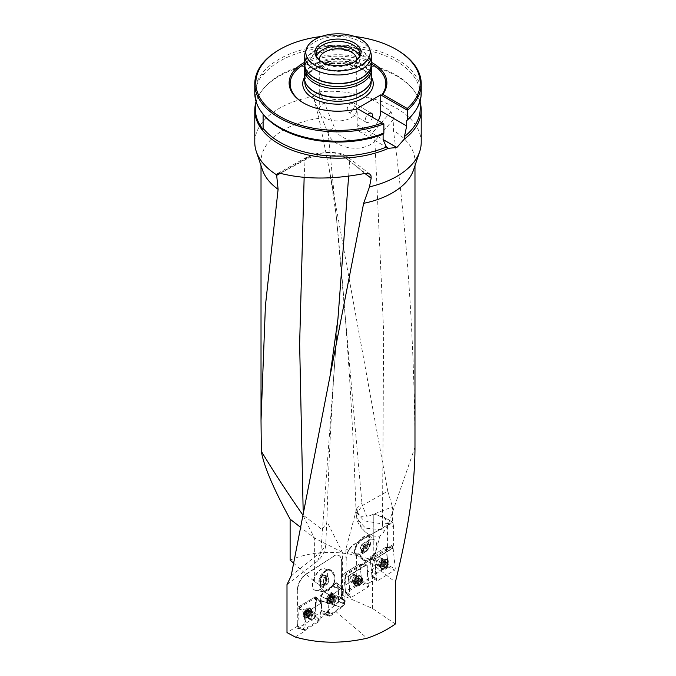 <?xml version="1.0" encoding="UTF-8"?>
<svg xmlns="http://www.w3.org/2000/svg" width="676" height="676" viewBox="0 0 676 676"><rect width="100%" height="100%" fill="white"/><g stroke="black" fill="none" stroke-linecap="round" stroke-linejoin="round"><path stroke-width="0.51" stroke-dasharray="3.38 2.54" d="M356.835 508.462L361.947 503.341L362.319 505.547L357.562 512.29L356.81 508.158L345.943 548.912L345.943 557.784A12.481 7.208 -60 0 1 354.697 543.859L354.993 544.028A12.481 7.208 120 0 0 346.239 557.962L345.867 584.715L345.867 574.668L393.609 545.625L346.239 574.794M383.224 532.958L382.506 523.951L364.085 520.824L356.024 511.884L356.784 508.563L356.827 514.901C360.409 530.516 368.107 537.555 379.937 536.017L383.224 532.958L388.615 523.401L414.971 447.199C414.388 340.096 407.222 234.564 393.457 130.603L393.888 118.951L391.015 111.751C383.689 105.693 375.332 100.825 365.919 97.141C350.819 91.987 335.448 90.212 319.816 91.818L317.906 92.308L314.881 94.699L314.036 96.389L314.188 99.473L318.954 118.359L329.271 169.321L387.754 491.131L362.319 505.547L366.967 516.785L392.435 506.848L392.435 522.066L354.697 543.859M357.562 512.29C359.387 516.075 362.513 517.579 366.924 516.819M392.435 522.066A76.979 44.447 0 0 0 373.786 514.149L373.786 560.201L387.433 565.128L386.359 546.926L392.367 548.185L375.273 558.807L392.376 548.185L385.514 547.45L386.317 547.856L388.134 565.406L387.509 566.708L372.679 575.918L371.876 575.513L370.059 557.962L370.693 556.661L386.359 546.926M290.122 560.083C309.997 551.76 332.085 550.196 356.413 555.402L373.786 560.201M318.954 118.359A76.979 44.447 0 0 0 261.02 161.42A76.979 44.447 0 0 0 262.415 169.845M387.754 491.131L392.435 506.848M356.413 555.402L356.201 585.129L361.778 581.681L362.894 582.205L372.611 576.205L371.876 575.487L387.965 565.482L387.433 565.128M295.218 637.012L305.51 630.742L297.744 626.035L297.744 589.954A12.481 6.752 -62.9 0 1 306.017 574.363L333.378 556.509A12.481 6.752 -62.9 0 1 339.056 555.587A12.481 6.752 -62.9 0 1 341.65 561.308L341.65 599.266L342.36 598.835L341.65 599.266M297.744 626.035L286.996 632.584M286.996 584.605L317.796 560.877C322.241 556.728 324.869 551.658 325.688 545.65L320.83 551.971L317.805 560.877M293.409 562.998L314.365 581.554L339.31 597.635L342.411 598.801L342.411 552.317L326.829 521.306L325.688 545.65M314.365 581.554L314.365 537.986L299.975 526.824M342.411 552.317L314.365 537.986L302.687 514.766L321.903 529.435L326.854 522.911L326.829 521.306M297.744 589.954L297.432 607.386L315.244 596.891L297.744 607.547L304.825 613.166L303.431 629.871L319.934 619.748L318.869 619.089L326.998 614.138L329.187 614.864L335.347 611.112L367.076 638.22M303.431 629.871L305.51 630.742M395.375 623.973L372.425 608.425L341.591 594.931L339.31 597.635M338.972 600.406L338.152 586.599L336.817 583.033L333.116 585.188L332.457 586.244L324.556 591.906L320.863 596.24L321.666 610.546L328.587 613.233L321.683 610.656L321.252 601.082L320.306 600.389L320.424 596.021L324.125 591.686L332.017 586.024L332.676 584.96L336.378 582.805L337.713 586.379L338.541 600.127L344.515 604.336L335.347 611.112M342.529 603.322L345.782 600.913L341.338 598.049L341.65 561.308M342.056 599.511L345.782 600.913M345.943 548.912L372.425 564.198L395.375 582.12M372.425 608.425L372.425 564.198L379.937 536.017M361.778 581.681L360.012 564.561L361.821 582.12L361.187 583.413L346.323 592.598L345.512 592.193L350.354 597.052L348.258 576.797L348.892 575.504L366.046 564.908L348.892 575.504L348.258 576.797L349.424 588.103L349.264 582.754L345.943 584.664L345.943 596.764M414.971 447.199L414.98 449.439M413.585 169.845A76.979 44.447 0 0 0 414.98 161.42A76.979 44.447 0 0 0 393.457 130.603M356.827 514.901L356.86 518.72L365.496 528.133L382.777 529.883M388.615 523.401L382.506 523.951L383.655 331.933L374.884 140.895L393.888 118.951M314.188 99.473L328.181 133.485C332.786 148.466 363.629 153.908 374.884 140.895A6.245 3.583 -137.7 0 0 370.287 135.293C361.567 145.796 338.11 140.262 334.671 128.077L319.816 91.818M302.333 514.25L302.687 514.766M364.879 173.453L349.712 160.964C343.712 153.587 316.748 152.683 305.062 159.925L280.286 173.343M421.216 142.408A83.216 48.047 0 0 0 365.919 97.141M314.036 96.389A83.216 48.047 0 0 0 254.784 142.408M420.176 102.558A83.216 48.047 0 0 0 413.965 90.516A83.216 48.047 0 0 0 338 62.082A83.216 48.047 0 0 0 262.035 90.516A83.216 48.047 0 0 0 256.094 101.637M262.575 113.467A82.616 47.7 180 0 1 263.099 73.853L263.099 89.147A82.616 47.7 0 0 0 262.575 89.807A82.616 47.7 0 0 0 256.288 102.237M263.099 129.412L263.099 89.147A82.176 47.447 180 0 1 338.152 61.212A82.176 47.447 180 0 1 413.019 89.291A82.176 47.447 180 0 1 420.176 108.659M263.099 75.087A82.176 47.447 180 0 1 355.297 48.233A82.176 47.447 180 0 1 420.176 94.615A82.176 47.447 180 0 1 413.019 113.982M254.784 93.144A83.216 48.047 180 0 1 338 45.098A83.216 48.047 180 0 1 421.216 93.144M324.759 102.482A18.725 10.808 0 0 0 319.275 110.129A18.725 10.808 0 0 0 330.834 120.117A18.725 10.808 0 0 0 351.241 117.776A18.725 10.808 0 0 0 356.725 110.129A18.725 10.808 0 0 0 345.166 100.141A18.725 10.808 0 0 0 324.759 102.482M319.292 60.147A18.725 10.808 0 0 0 338 70.481A18.725 10.808 0 0 0 356.708 60.147M351.241 103.335L353.582 102.929C356.21 104.079 352.458 114.658 348.385 111.937C346.205 109.123 347.151 106.25 351.241 103.335M378.323 120.683A16.646 9.608 -60 0 1 368.986 131.398L368.952 131.414A16.646 9.608 -60 0 1 360.629 132.234A16.646 9.608 -60 0 1 357.181 124.621L357.181 108.481M372.425 117.278A5.205 3 -60 0 1 368.969 122.06A5.205 3 -60 0 1 366.367 122.322A5.205 3 -60 0 1 367.702 114.557M371.285 63.95A47.852 27.623 0 0 0 304.715 63.95M303.803 103.124A47.852 27.623 0 0 0 304.166 103.335A47.852 27.623 0 0 0 357.934 108.912L383.867 123.885M371.285 62.268A48.892 28.231 0 0 0 304.715 62.268M354.672 36.487A82.176 47.447 0 0 0 321.328 36.487M396.846 49.821A83.216 48.047 0 0 0 279.154 49.821M370.676 52.128A33.285 19.215 0 0 0 338 36.555A33.285 19.215 0 0 0 305.324 52.128M371.285 64.262A33.285 19.215 0 0 0 338 45.047A33.285 19.215 0 0 0 304.715 64.262M368.243 72.29A32.972 19.038 0 0 0 370.972 64.693A32.972 19.038 0 0 0 338 45.655A32.972 19.038 0 0 0 305.028 64.693A32.972 19.038 0 0 0 307.757 72.29M370.972 67.473A32.972 19.038 0 0 0 370.38 63.865A32.972 19.038 0 0 0 338 48.435A32.972 19.038 0 0 0 305.62 63.865A32.972 19.038 0 0 0 305.028 67.473M371.124 66.13A33.597 19.393 0 0 0 370.989 65.682A33.597 19.393 0 0 0 338 49.965A33.597 19.393 0 0 0 305.011 65.682A33.597 19.393 0 0 0 304.876 66.13M371.597 77.85A33.597 19.393 0 0 0 338 58.457A33.597 19.393 0 0 0 304.403 77.85M368.479 86.013A33.183 19.156 0 0 0 371.183 78.433A33.183 19.156 0 0 0 338 59.277A33.183 19.156 0 0 0 304.817 78.433A33.183 19.156 0 0 0 307.521 86.013M317.551 58.508A21.843 12.616 0 0 0 318.058 59.218A21.843 12.616 0 0 0 322.553 62.986A21.843 12.616 0 0 0 357.942 59.218A21.843 12.616 0 0 0 358.449 58.508M316.529 56.404A21.843 12.616 0 0 0 316.157 58.744A21.843 12.616 0 0 0 338 71.352A21.843 12.616 0 0 0 359.843 58.744A21.843 12.616 0 0 0 359.471 56.404M263.099 73.853L263.099 114.126M366.84 533.144C361.533 529.122 357.604 523.469 356.86 518.72L356.032 511.884C352.678 411.456 346.044 312.422 336.124 214.782L328.181 133.485A6.245 3.777 -20.5 0 1 334.671 128.077M348.639 176.199L349.712 160.964A6.245 5.501 130.4 0 0 347.92 157.162A6.245 5.501 130.4 0 0 343.29 156.139L365.513 173.318M304.149 177.408L305.062 159.925A6.245 4.394 61.4 0 1 306.862 157.128A6.245 4.394 61.4 0 1 309.253 156.815C318.354 151.568 338.718 151.492 343.29 156.139M356.201 585.129L345.419 591.314L346.374 592.277L341.591 594.931M315.244 596.891L316.157 597.449L300.136 607.276L307.276 611.67L306.507 612.895L304.648 629.61L305.231 630.015L319.114 621.497L319.883 620.272L321.742 603.55L319.934 619.748M314.931 596.731L315.895 597.33L314.965 615.811L315.582 597.17M315.278 608.003L316.74 597.846L315.895 597.33M317.914 590.579C325.249 589.244 331.561 571.55 325.553 569.158L324.531 568.829C317.255 567.096 308.324 587.571 315.143 590.359L317.914 590.579M317.602 590.418C324.936 589.092 331.248 571.397 325.24 568.998C318.362 564.84 307.445 587.072 314.83 590.199L317.602 590.418M338.972 596.291L344.532 600.829L338.127 595.843L338.82 596.283L337.713 586.379M314.965 615.811L321.7 611.704L320.559 600.643L321.252 601.082L320.737 600.609L321.083 595.717L324.556 591.906L336.597 583.058L338.152 586.599L343.712 590.393L342.656 587.452L343.712 590.393L338.152 586.599M297.432 589.802A12.481 6.752 -62.9 0 1 305.704 574.211L306.017 574.363M333.378 556.509L305.704 574.211M333.074 556.348A12.481 6.752 -62.9 0 1 338.752 555.427A12.481 6.752 -62.9 0 1 341.338 561.148M341.338 598.049L338.541 600.127M326.998 614.138L321.708 611.695M318.869 619.089L315.269 616.005M334.814 581.377A11.441 7.081 98.8 0 0 329.491 569.598A11.441 7.081 98.8 0 0 320.686 584.934L321.108 584.825A10.791 6.676 98.8 0 1 329.389 570.24A10.791 6.676 98.8 0 1 334.392 581.478L334.814 581.377C332.6 587.005 329.601 590.478 325.798 591.804L324.058 591.914C321.556 591.331 320.432 589.007 320.686 584.934M338.566 596.063L339.082 596.545L338.955 600.913L335.355 605.155L323.221 614.087L322.156 611.957M322.917 614.011L329.626 616.073L328.587 613.233L329.187 614.864M338.211 600.406A3.118 1.69 -62.9 0 1 336.961 603.567A3.118 1.69 -62.9 0 1 334.721 604.538A3.118 1.69 -62.9 0 1 334.637 600.989A3.118 1.69 -62.9 0 1 337.561 598.978A3.118 1.69 -62.9 0 1 338.203 600.28A3.118 1.69 -62.9 0 1 338.211 600.406M328.57 613.124L327.75 599.587L327.902 602.722L320.999 600.871L328.122 602.95L321.252 601.082L328.122 602.95L328.57 613.124M320.863 596.24L327.75 599.587L330.826 595.919L327.75 599.587L320.424 596.021M324.463 591.999L330.826 595.919L339.42 589.734L330.826 595.919L324.024 591.779M332.457 586.244L339.42 589.734L342.352 587.376L339.724 589.261L332.769 585.72L339.724 589.261L339.42 589.734L332.017 586.024M336.597 583.058L342.352 587.376L336.158 582.839M344.16 600.575L343.712 590.393L344.16 600.575M344.515 604.336L344.532 600.829L344.532 603.93L338.955 600.913M315.717 596.849L321.658 603.136M298.724 608.138L316.157 597.449L321.159 603.153L307.276 611.67M304.825 613.166L321.159 603.153L316.157 597.449M313.005 619.005A3.118 1.521 -58.8 0 1 311.577 619.25A3.118 1.521 -58.8 0 1 311.889 615.794A3.118 1.521 -58.8 0 1 314.813 613.909A3.118 1.521 -58.8 0 1 315.253 615.321A3.118 1.521 -58.8 0 1 313.005 619.005M326.44 578.572A5.881 3.633 98.8 0 0 321.675 574.879A5.881 3.633 98.8 0 0 319.478 583.565A5.881 3.633 98.8 0 0 323.863 585.382A5.881 3.633 98.8 0 0 326.44 578.572M334.392 581.478L333.268 584.056A10.791 6.676 98.8 0 0 328.823 570.147A10.791 6.676 98.8 0 0 326.626 570.383A10.791 6.676 98.8 0 0 321.134 587.114L321.108 584.825M333.268 584.056A11.281 6.109 -62.9 0 1 322.444 589.683A11.281 6.109 -62.9 0 1 321.134 587.114M319.731 581.419A4.85 3 98.8 0 0 321.573 584.799A4.85 3 98.8 0 0 324.607 583.506A4.85 3 98.8 0 0 325.798 578.842A4.85 3 98.8 0 0 323.965 575.47A4.85 3 98.8 0 0 320.931 576.755A4.85 3 98.8 0 0 319.731 581.419L320.931 576.755L323.965 575.47L325.798 578.842L324.607 583.506L321.573 584.799L319.731 581.419L323.06 581.935L323.981 583.625A4.2 2.603 -81.2 0 1 323.466 581.766A4.2 2.603 -81.2 0 1 323.66 579.602A4.2 2.603 -81.2 0 1 325.773 576.628A4.2 2.603 -81.2 0 1 328.206 577.667A4.2 2.603 -81.2 0 1 328.528 581.69A4.2 2.603 -81.2 0 1 326.415 584.664A4.2 2.603 -81.2 0 1 323.981 583.625L324.894 585.315L327.936 584.022L329.127 579.357L327.294 575.986L324.26 577.27L323.06 581.935M324.607 583.506L327.936 584.022M321.573 584.799L324.894 585.315M325.798 578.842L329.127 579.357M323.965 575.47L327.294 575.986M320.931 576.755L324.26 577.27M330.919 595.894L331.071 596.604L333.031 597.609L331.071 596.654L330.716 598.919L332.676 599.916L330.708 598.928L329.389 600.584A2.932 1.589 117.1 0 0 331.02 598.218A2.932 1.589 117.1 0 0 330.919 595.894A2.932 1.589 117.1 0 0 329.187 595.936A2.932 1.589 117.1 0 0 327.556 598.302A2.932 1.589 117.1 0 0 327.657 600.626A2.932 1.589 117.1 0 0 329.389 600.584L328.325 600.634L329.888 601.809L329.913 600.398A2.239 1.208 117.1 0 0 330.725 601.403A2.239 1.208 117.1 0 0 332.203 600.339L331.079 601.801L330.268 601.632M332.702 595.945A4.994 2.704 -62.9 0 1 330.784 601.108A4.994 2.704 -62.9 0 1 327.125 602.764A4.994 2.704 -62.9 0 1 326.99 597.085A4.994 2.704 -62.9 0 1 331.671 593.866A4.994 2.704 -62.9 0 1 332.702 595.945M333.995 596.604A4.994 2.704 -62.9 0 1 329.474 603.558A4.994 2.704 -62.9 0 1 328.418 603.423A4.994 2.704 -62.9 0 1 328.291 597.745A4.994 2.704 -62.9 0 1 332.964 594.534A4.994 2.704 -62.9 0 1 333.699 595.303A4.994 2.704 -62.9 0 1 333.995 596.604M329.187 595.936L329.795 596.021L329.187 595.936L328.899 596.663L330.86 597.66L331.705 596.874L332.068 597.271A2.239 1.208 117.1 0 0 330.589 598.328A2.239 1.208 117.1 0 0 329.913 600.398L330.86 597.66M329.812 596.063L331.755 597.06M330.116 598.75L328.156 597.753L327.556 598.302L329.711 599.992L327.792 599.004L327.835 600.034L329.778 601.023M330.86 597.694L328.925 596.705L328.198 597.753L330.142 598.75M327.556 598.302L327.75 598.987M329.753 601.057L327.801 600.06L327.657 600.626L330.243 601.665M327.657 600.626L328.282 600.66M329.389 600.584L331.037 601.64M330.589 596.004L332.896 596.857L332.871 598.277A2.239 1.208 -62.9 0 1 332.203 600.339L332.651 599.916M331.071 597.677L332.871 598.277A2.239 1.208 117.1 0 0 332.068 597.271L332.55 597.009M331.924 600.972L329.981 599.984L331.924 601.006M329.795 596.021L331.747 597.026M333.014 598.666L332.685 599.925L330.725 598.919M333.057 598.674L331.113 597.685L333.082 598.674M308.687 615.439L306.735 614.256L306.11 614.771A2.932 1.436 121.2 0 0 307.191 613.774A2.932 1.436 121.2 0 0 307.918 612.583A2.932 1.436 121.2 0 0 308.171 610.251A2.932 1.436 121.2 0 0 306.625 610.115A2.932 1.436 121.2 0 0 304.825 612.304A2.932 1.436 121.2 0 0 304.563 614.636A2.932 1.436 121.2 0 0 306.11 614.771L305.18 614.712L306.777 616.039L306.988 614.619A2.239 1.09 121.2 0 0 307.555 615.701A2.239 1.09 121.2 0 0 309.033 614.797L307.825 616.14L307.115 615.887M309.769 610.487A4.994 2.442 -58.8 0 1 307.369 615.354A4.994 2.442 -58.8 0 1 303.887 616.774A4.994 2.442 -58.8 0 1 304.386 611.239A4.994 2.442 -58.8 0 1 309.059 608.239A4.994 2.442 -58.8 0 1 309.769 610.487M311.061 611.265A4.994 2.442 -58.8 0 1 305.991 617.737A4.994 2.442 -58.8 0 1 305.18 617.56A4.994 2.442 -58.8 0 1 305.679 612.025A4.994 2.442 -58.8 0 1 310.352 609.017A4.994 2.442 -58.8 0 1 310.892 609.659A4.994 2.442 -58.8 0 1 311.061 611.265M307.572 613.25L309.524 614.442L307.563 613.242L308.112 612.05L310.123 613.233L309.033 614.797A2.239 1.09 -58.8 0 0 309.093 614.729A2.239 1.09 -58.8 0 0 309.65 613.8A2.239 1.09 -58.8 0 0 309.938 612.811A2.239 1.09 121.2 0 0 309.371 611.721A2.239 1.09 121.2 0 0 307.901 612.625A2.239 1.09 121.2 0 0 306.988 614.619L307.403 612.988L309.109 611.281L310.157 611.391L310.064 613.233M310.183 612.16L308.231 610.977L308.171 610.251L309.836 611.51L307.191 610.301L309.126 611.476M308.079 612.05L310.014 613.216L308.104 612.059L308.222 611.019L310.157 612.194M306.752 614.231L307.555 613.259L306.752 614.231L308.687 615.405M306.625 610.115L307.174 610.259L306.296 610.808L308.248 611.991M307.876 610.369L307.191 610.301M305.442 611.797L307.411 612.997L305.459 611.814L304.825 612.304L304.918 613.014L306.87 614.197M308.239 612.025L306.304 610.851L305.501 611.822L307.436 612.997M304.825 612.304L304.918 613.014M306.752 615.261L304.8 614.078L304.563 614.636L307.09 615.92M304.977 613.031L306.912 614.205L304.952 613.022L304.842 614.062L306.769 615.236M304.563 614.636L305.138 614.737M306.11 614.771L307.8 615.98L305.865 614.78M307.174 610.259L309.126 611.442M345.867 584.715L345.115 574.304L345.867 574.668M373.786 514.149L373.98 560.083M354.993 544.028L392.832 522.176L384.103 517.14L373.98 514.039M341.676 594.99L345.867 596.815L349.729 594.593L349.424 588.103M371.327 557.649C368.268 560.412 365.539 561.198 363.139 560.015L362.691 559.72C355.669 555.038 367.305 535.105 374.31 539.82L374.757 540.124C378.256 544.856 377.115 550.695 371.327 557.649M371.623 557.818C368.564 560.581 365.834 561.376 363.435 560.184C355.593 556.297 367.296 535.13 374.605 539.989C378.636 544.484 377.647 550.425 371.623 557.818M371.876 575.513L376.735 580.363L374.639 560.108L375.273 558.807L374.639 560.108L376.143 578.656L368.133 583.599L366.857 565.313L368.952 585.568L361.821 582.12M375.805 571.33L375.687 567.494L367.879 572.006L368.023 576.611M387.433 546.968L387.433 523.258L393.609 526.824L393.609 545.625M375.273 558.807L370.693 556.661L375.569 558.951L392.663 548.329L392.426 545.033L393.314 545.456M392.663 548.329L393.178 548.591L395.283 568.837L388.134 565.406M368.133 583.599L362.894 582.205M372.611 576.205L376.143 578.656M346.374 592.277L349.729 594.593M392.426 545.033L345.115 574.304M393.609 526.824L392.832 522.176M384.103 517.14L387.433 523.258M387.433 558.114L387.965 565.482M354.173 552.833A11.441 4.09 -52.4 0 1 359.184 541.062A11.441 4.09 -52.4 0 1 368.657 535.426A11.441 4.09 -52.4 0 1 369.257 538.459L368.817 538.882A10.791 3.862 -52.4 0 0 368.259 535.941A10.791 3.862 -52.4 0 0 359.286 541.299A10.791 3.862 -52.4 0 0 354.621 552.41L354.173 552.833L355.17 553.931C357.604 555.52 360.485 554.827 363.806 551.861C367.685 547.788 369.502 543.327 369.257 538.459M366.857 565.313L360.012 564.561L359.598 564.046L360.012 564.561L366.857 565.313L366.046 564.908L366.578 564.832L367.212 565.482L366.4 565.077L367.212 565.482L367.879 572.006M375.687 567.494L374.935 560.252L375.569 558.951M349.264 582.754L348.664 576.991L349.298 575.698L366.4 565.077L359.201 564.156L366.046 564.908M345.419 591.314L343.695 574.642L344.329 573.341L359.201 564.156L344.329 573.341L343.695 574.642L348.664 576.991M352.568 575.732A3.118 1.96 115.6 0 0 350.557 579.738A3.118 1.96 115.6 0 0 351.41 581.191A3.118 1.96 115.6 0 0 354.528 579.222A3.118 1.96 115.6 0 0 354.106 575.563A3.118 1.96 115.6 0 0 352.568 575.732M371.876 575.487L370.059 557.962L374.935 560.252M378.906 559.035A3.118 1.952 115.5 0 0 376.895 563.049A3.118 1.952 115.5 0 0 377.757 564.502A3.118 1.952 115.5 0 0 380.858 562.525A3.118 1.952 115.5 0 0 380.436 558.866A3.118 1.952 115.5 0 0 378.906 559.035M385.514 547.45L370.693 556.661L370.059 557.962L374.639 560.108M362.471 551.548A5.881 2.104 -52.4 0 1 367.127 544.4A5.881 2.104 -52.4 0 1 370.211 545.456A5.881 2.104 -52.4 0 1 369.992 546.115A5.881 2.104 -52.4 0 1 364.795 552.495A5.881 2.104 -52.4 0 1 362.471 551.548M354.621 552.41L355.804 553.576A10.791 3.862 -52.4 0 1 355.627 553.458A10.791 3.862 -52.4 0 1 359.159 542.549A10.791 3.862 -52.4 0 1 368.8 536.355A10.791 3.862 -52.4 0 1 369.197 536.828A10.791 3.862 -52.4 0 1 368.792 541.197L368.817 538.882M355.804 553.576A11.281 6.515 120 0 0 356.505 553.796A11.281 6.515 120 0 0 368.792 541.197M369.662 545.321A4.85 1.732 -52.4 0 1 367.795 549.174A4.85 1.732 -52.4 0 1 364.55 551.988A4.85 1.732 -52.4 0 1 363.156 550.948A4.85 1.732 -52.4 0 1 363.282 550.315A4.85 1.732 -52.4 0 1 365.023 547.095A4.85 1.732 -52.4 0 1 367.71 544.56A4.85 1.732 -52.4 0 1 368.276 544.281A4.85 1.732 -52.4 0 1 369.662 545.321L368.276 544.281L365.023 547.095L363.156 550.948L364.55 551.988L367.795 549.174L369.662 545.321L366.493 542.879L365.555 544.805A4.2 1.504 127.6 0 0 366.054 543.259A4.2 1.504 127.6 0 0 365.792 542.363A4.2 1.504 127.6 0 0 363.722 543.039A4.2 1.504 127.6 0 0 363.477 543.25A4.2 1.504 127.6 0 0 360.916 546.58A4.2 1.504 127.6 0 0 360.798 546.842A4.2 1.504 127.6 0 0 360.68 549.03A4.2 1.504 127.6 0 0 363.004 548.143A4.2 1.504 127.6 0 0 365.555 544.805L364.626 546.732L361.373 549.546L359.987 548.506L361.846 544.653L365.099 541.839L366.493 542.879M364.55 551.988L361.373 549.546M367.795 549.174L364.626 546.732M363.156 550.948L359.987 548.506M365.023 547.095L361.846 544.653M368.276 544.281L365.099 541.839M359.438 583.903L358.787 583.785L359.438 583.903A2.932 1.842 -64.4 0 1 357.519 583.794A2.932 1.842 -64.4 0 1 357.266 581.343A2.932 1.842 -64.4 0 1 358.931 579.011A2.932 1.842 -64.4 0 1 360.849 579.129A2.932 1.842 -64.4 0 1 361.102 581.571A2.932 1.842 -64.4 0 1 359.438 583.903L359.742 583.194L357.9 582.315L358.17 581.639A2.239 1.403 -64.4 0 1 356.59 582.619L357.021 583.067L357.9 582.315M355.559 583.591A4.994 3.135 115.6 0 0 356.928 585.915A4.994 3.135 115.6 0 0 361.905 582.763A4.994 3.135 115.6 0 0 361.246 576.907A4.994 3.135 115.6 0 0 357.317 578.419A4.994 3.135 115.6 0 0 355.559 583.591M354.342 583.008A4.994 3.135 115.6 0 0 354.647 584.182A4.994 3.135 115.6 0 0 355.711 585.332A4.994 3.135 115.6 0 0 360.697 582.18A4.994 3.135 115.6 0 0 360.029 576.324A4.994 3.135 115.6 0 0 358.466 576.214A4.994 3.135 115.6 0 0 354.342 583.008M357.519 583.794L357.334 583.05L355.491 582.171L355.711 582.982L356.59 582.619A2.239 1.403 115.6 0 1 355.635 581.487A2.239 1.403 -64.4 0 1 356.252 579.391A2.239 1.403 -64.4 0 1 357.832 578.411A2.239 1.403 -64.4 0 1 358.787 579.535A2.239 1.403 -64.4 0 1 358.17 581.639L359.125 579.974L358.931 578.859L358.711 578.048L357.832 578.411L357.401 577.955L355.737 579.771L355.491 582.171M355.517 582.137L357.342 583.008L357.587 580.667L355.753 579.788M358.77 583.743L356.945 582.864M356.522 578.715L358.356 579.594L359.302 579.011L357.469 578.124M355.779 579.788L357.604 580.659L358.348 579.619L356.522 578.749M360.849 579.129L360.19 579.062L360.849 579.129L360.764 579.738L358.931 578.859M357.477 578.157L359.294 579.036L360.147 579.087L358.331 578.208M361.102 581.571L360.883 580.861L360.511 582.12L358.669 581.242L360.46 582.12L359.725 583.151L357.9 582.281M358.905 578.893L360.722 579.763L360.84 580.853L359.015 579.974L360.798 580.836M358.787 583.785L356.953 582.906M360.883 580.861L359.04 579.983M360.19 579.062L358.356 578.183M355.407 581.047L357.224 581.926L355.382 581.047M357.908 583.734L356.066 582.847M385.793 567.198L385.151 567.071L385.793 567.198A2.932 1.834 -64.5 0 1 383.875 567.088A2.932 1.834 -64.5 0 1 383.622 564.637A2.932 1.834 -64.5 0 1 385.286 562.305A2.932 1.834 -64.5 0 1 387.204 562.415A2.932 1.834 -64.5 0 1 387.458 564.866A2.932 1.834 -64.5 0 1 385.793 567.198L386.097 566.488L384.255 565.609L384.517 564.933A2.239 1.394 -64.5 0 1 382.946 565.913L383.368 566.361L384.255 565.609M381.923 566.894A4.994 3.127 115.5 0 0 383.292 569.209A4.994 3.127 115.5 0 0 388.261 566.049A4.994 3.127 115.5 0 0 387.593 560.193A4.994 3.127 115.5 0 0 383.681 561.714A4.994 3.127 115.5 0 0 381.923 566.894M380.706 566.311A4.994 3.127 115.5 0 0 381.01 567.494A4.994 3.127 115.5 0 0 382.075 568.634A4.994 3.127 115.5 0 0 387.044 565.466A4.994 3.127 115.5 0 0 386.368 559.618A4.994 3.127 115.5 0 0 384.821 559.508A4.994 3.127 115.5 0 0 380.706 566.311M383.875 567.088L383.698 566.344L381.855 565.474L382.067 566.277L382.946 565.913A2.239 1.394 115.5 0 1 381.991 564.79A2.239 1.394 -64.5 0 1 382.608 562.685A2.239 1.394 -64.5 0 1 384.188 561.705A2.239 1.394 -64.5 0 1 385.134 562.829A2.239 1.394 -64.5 0 1 384.517 564.933L385.472 563.269L385.278 562.145L385.058 561.342L384.188 561.705L383.757 561.249L382.092 563.074L381.855 565.474M381.872 565.44L383.706 566.302L383.622 564.637L384.703 562.914L382.878 562.043M385.126 567.037L383.3 566.167M382.878 562.01L384.72 562.888L386.503 562.373L384.678 561.502M385.286 562.305L383.816 561.418M387.204 562.415L386.545 562.347L387.204 562.415L387.12 563.023L385.278 562.145M387.458 564.866L387.23 564.147L386.858 565.415L385.016 564.536L386.883 565.423M385.252 562.178L387.078 563.049L387.187 564.139L385.362 563.269M384.247 565.575L386.08 566.446L386.816 565.406L384.99 564.536M385.151 567.071L383.309 566.201M387.23 564.147L385.388 563.269M386.545 562.347L384.703 561.469M382.134 563.083L383.943 563.953M384.272 567.02L382.43 566.15M329.626 616.073L323.221 614.087M326.702 611.966L332.22 614.754L329.939 616.149M332.22 614.754L332.862 613.783L327.361 610.91M335.262 605.24L341.355 607.69L332.862 613.783M341.355 607.69L335.355 605.155M338.735 601.437L344.304 604.462L341.456 607.597M344.304 604.462L344.532 603.93M338.896 599.781A4.157 2.248 -62.9 0 1 337.299 604.09A4.157 2.248 -62.9 0 1 334.248 605.468A4.157 2.248 -62.9 0 1 333.386 603.736A4.157 2.248 -62.9 0 1 334.983 599.435A4.157 2.248 -62.9 0 1 338.034 598.057A4.157 2.248 -62.9 0 1 338.896 599.781M333.623 595.911A5.619 3.042 -62.9 0 1 331.544 601.623A5.619 3.042 -62.9 0 1 327.48 603.634A5.619 3.042 -62.9 0 1 326.195 601.243A5.619 3.042 -62.9 0 1 328.426 595.345A5.619 3.042 -62.9 0 1 332.584 593.646A5.619 3.042 -62.9 0 1 333.623 595.911M327.049 611.425L332.558 614.256M345.512 592.193L343.695 574.642L348.258 576.797M349.822 580.194A4.157 2.611 115.6 0 0 350.962 582.129A4.157 2.611 115.6 0 0 354.232 580.878A4.157 2.611 115.6 0 0 355.703 576.56A4.157 2.611 115.6 0 0 354.562 574.625A4.157 2.611 115.6 0 0 351.292 575.884A4.157 2.611 115.6 0 0 349.822 580.194M350.354 597.052L346.323 592.598M361.187 583.413L368.319 586.861L351.165 597.457M368.319 586.861L368.952 585.568M354.638 583.633A5.619 3.524 115.6 0 0 355.998 586.151A5.619 3.524 115.6 0 0 360.494 584.664A5.619 3.524 115.6 0 0 362.573 578.732A5.619 3.524 115.6 0 0 360.849 576.045A5.619 3.524 115.6 0 0 356.522 577.929A5.619 3.524 115.6 0 0 354.638 583.633M315.937 614.898A4.157 2.036 -58.8 0 1 313.943 618.954A4.157 2.036 -58.8 0 1 311.036 620.137A4.157 2.036 -58.8 0 1 310.445 618.261A4.157 2.036 -58.8 0 1 312.447 614.205A4.157 2.036 -58.8 0 1 315.354 613.022A4.157 2.036 -58.8 0 1 315.937 614.898M319.883 620.272L314.594 617.137L316.74 597.846L321.742 603.55L316.74 597.846M314.594 617.137L313.833 618.363L319.114 621.497M305.231 630.015L297.812 628.19L313.833 618.363M297.812 628.19L304.648 629.61M306.507 612.895L299.375 608.501L297.229 627.793M299.375 608.501L300.136 607.276M310.69 610.546A5.619 2.746 -58.8 0 1 308.062 615.946A5.619 2.746 -58.8 0 1 304.166 617.67A5.619 2.746 -58.8 0 1 303.279 615.092A5.619 2.746 -58.8 0 1 306.051 609.541A5.619 2.746 -58.8 0 1 309.988 608.07A5.619 2.746 -58.8 0 1 310.69 610.546M376.169 563.505A4.157 2.603 115.5 0 0 377.309 565.44A4.157 2.603 115.5 0 0 380.571 564.173A4.157 2.603 115.5 0 0 382.033 559.863A4.157 2.603 115.5 0 0 380.884 557.928A4.157 2.603 115.5 0 0 377.63 559.187A4.157 2.603 115.5 0 0 376.169 563.505M376.735 580.363L372.679 575.918M387.509 566.708L394.649 570.138L377.546 580.76M394.649 570.138L395.283 568.837M381.002 566.936A5.619 3.515 115.5 0 0 382.371 569.454A5.619 3.515 115.5 0 0 386.849 567.95A5.619 3.515 115.5 0 0 388.92 562.018A5.619 3.515 115.5 0 0 387.196 559.331A5.619 3.515 115.5 0 0 382.878 561.232A5.619 3.515 115.5 0 0 381.002 566.936M329.28 169.363L336.124 214.782L361.947 503.341M326.854 522.911C328.823 455.506 332.524 387.466 337.949 318.776L320.83 551.971L291.162 575.918M303.144 509.966L303.397 515.585M371.597 77.605A35.262 20.356 0 0 0 338 63.443A35.262 20.356 0 0 0 304.403 77.605M371.183 82.1A33.183 19.156 0 0 0 338 62.944A33.183 19.156 0 0 0 304.817 82.1C303.6 71.47 326.077 60.747 346.653 64.465C353.607 65.564 359.353 67.659 363.882 70.76L368.192 74.622L371.183 82.1M357.181 124.621L383.115 139.552M391.015 111.751L370.287 135.293M279.881 173.225L309.253 156.815M339.082 596.545L344.608 601.065L338.642 596.317M321.683 610.656L328.587 613.233L321.252 610.436M321.666 610.546L321.227 610.327M320.737 600.609L327.674 602.46L320.306 600.389M321.083 595.717L320.652 595.488M324.556 591.906L330.927 595.826L324.125 591.686M332.769 585.72L332.33 585.5M333.116 585.188L332.676 584.96M336.901 583.135L342.656 587.452L336.471 582.915M338.135 586.498L343.695 590.283L337.696 586.269M336.023 599.164A3.118 1.69 117.1 0 0 335.38 597.863A3.118 1.69 117.1 0 0 332.457 599.874A3.118 1.69 117.1 0 0 332.541 603.423A3.118 1.69 117.1 0 0 334.823 602.392A3.118 1.69 117.1 0 0 336.023 599.164M331.358 596.781A3.118 1.69 -62.9 0 1 328.35 601.141A3.118 1.69 -62.9 0 1 328.164 596.857A3.118 1.69 -62.9 0 1 331.358 596.781M334.831 598.099A3.676 1.994 -62.9 0 1 331.502 603.229A3.676 1.994 -62.9 0 1 330.623 598.944A3.676 1.994 -62.9 0 1 334.612 597.145A3.676 1.994 -62.9 0 1 334.831 598.099M329.094 600.618L331.037 601.615M330.581 596.046L332.524 597.035M313.072 613.994A3.118 1.521 121.2 0 0 312.633 612.591A3.118 1.521 121.2 0 0 309.709 614.467A3.118 1.521 121.2 0 0 309.397 617.932A3.118 1.521 121.2 0 0 311.577 617.044A3.118 1.521 121.2 0 0 313.072 613.994M308.425 611.18A3.118 1.521 -58.8 0 1 305.096 615.219A3.118 1.521 -58.8 0 1 305.577 610.927A3.118 1.521 -58.8 0 1 308.425 611.18M311.889 612.828A3.676 1.8 -58.8 0 1 308.155 617.594A3.676 1.8 -58.8 0 1 307.926 613.385A3.676 1.8 -58.8 0 1 311.763 611.645A3.676 1.8 -58.8 0 1 311.889 612.828M307.555 613.259L309.49 614.425M352.602 580.726A3.118 1.96 -64.4 0 1 353.709 577.49A3.118 1.96 -64.4 0 1 356.159 576.552A3.118 1.96 -64.4 0 1 356.573 580.211A3.118 1.96 -64.4 0 1 353.455 582.18A3.118 1.96 -64.4 0 1 352.602 580.726M356.979 582.822A3.118 1.96 115.6 0 0 360.519 583.033A3.118 1.96 115.6 0 0 360.055 578.521A3.118 1.96 115.6 0 0 356.979 582.822M353.666 581.664A3.676 2.307 115.6 0 0 353.894 582.535A3.676 2.307 115.6 0 0 358.348 581.056A3.676 2.307 115.6 0 0 356.708 576.662A3.676 2.307 115.6 0 0 353.666 581.664M357.917 583.692L356.091 582.813M378.957 564.029A3.118 1.952 -64.5 0 1 380.047 560.793A3.118 1.952 -64.5 0 1 382.498 559.846A3.118 1.952 -64.5 0 1 382.912 563.497A3.118 1.952 -64.5 0 1 379.811 565.474A3.118 1.952 -64.5 0 1 378.957 564.029M383.343 566.116A3.118 1.952 115.5 0 0 386.875 566.319A3.118 1.952 115.5 0 0 386.41 561.815A3.118 1.952 115.5 0 0 383.343 566.116M380.03 564.967A3.676 2.298 115.5 0 0 380.258 565.846A3.676 2.298 115.5 0 0 384.695 564.35A3.676 2.298 115.5 0 0 383.055 559.956A3.676 2.298 115.5 0 0 380.03 564.967M384.281 566.987L382.447 566.116M385.65 562.322L383.824 561.452M327.04 601.615A5.543 3 117.1 0 0 328.308 603.972A5.543 3 117.1 0 0 333.378 600.347A5.543 3 117.1 0 0 333.344 594.12A5.543 3 117.1 0 0 329.246 595.793A5.543 3 117.1 0 0 327.04 601.615M330.547 602.282A4.157 2.248 117.1 0 0 331.409 604.014A4.157 2.248 117.1 0 0 335.304 601.327A4.157 2.248 117.1 0 0 335.195 596.604A4.157 2.248 117.1 0 0 332.144 597.981A4.157 2.248 117.1 0 0 330.547 602.282M327.699 601.725A5.264 2.848 117.1 0 0 330.767 603.769A5.264 2.848 117.1 0 0 334.62 596.224A5.264 2.848 117.1 0 0 330.784 595.218A5.264 2.848 117.1 0 0 327.699 601.725M361.77 578.403A5.543 3.473 -64.4 0 1 359.716 584.258A5.543 3.473 -64.4 0 1 355.289 585.729A5.543 3.473 -64.4 0 1 354.723 579.324A5.543 3.473 -64.4 0 1 360.071 575.749A5.543 3.473 -64.4 0 1 361.77 578.403M358.365 577.845A4.157 2.611 -64.4 0 1 356.894 582.154A4.157 2.611 -64.4 0 1 353.624 583.413A4.157 2.611 -64.4 0 1 353.075 578.529A4.157 2.611 -64.4 0 1 357.224 575.91A4.157 2.611 -64.4 0 1 358.365 577.845M361.128 578.31A5.264 3.304 -64.4 0 1 357.781 585.053A5.264 3.304 -64.4 0 1 353.675 582.712A5.264 3.304 -64.4 0 1 356.708 576.375A5.264 3.304 -64.4 0 1 361.128 578.31M304.124 615.54A5.543 2.704 121.2 0 0 305.003 618.092A5.543 2.704 121.2 0 0 310.098 614.704A5.543 2.704 121.2 0 0 310.74 608.62A5.543 2.704 121.2 0 0 306.862 610.065A5.543 2.704 121.2 0 0 304.124 615.54M307.614 616.546A4.157 2.036 121.2 0 0 308.205 618.422A4.157 2.036 121.2 0 0 312.101 615.92A4.157 2.036 121.2 0 0 312.515 611.307A4.157 2.036 121.2 0 0 309.616 612.49A4.157 2.036 121.2 0 0 307.614 616.546M304.775 615.718A5.264 2.577 121.2 0 0 307.056 618.126A5.264 2.577 121.2 0 0 311.729 610.428A5.264 2.577 121.2 0 0 308.256 609.718A5.264 2.577 121.2 0 0 304.775 615.718M386.317 547.856L393.178 548.591M388.108 561.688A5.543 3.464 -64.5 0 1 386.072 567.544A5.543 3.464 -64.5 0 1 381.653 569.023A5.543 3.464 -64.5 0 1 381.078 562.626A5.543 3.464 -64.5 0 1 386.41 559.035A5.543 3.464 -64.5 0 1 388.108 561.688M384.703 561.131A4.157 2.603 -64.5 0 1 383.241 565.449A4.157 2.603 -64.5 0 1 379.98 566.716A4.157 2.603 -64.5 0 1 379.422 561.832A4.157 2.603 -64.5 0 1 383.562 559.196A4.157 2.603 -64.5 0 1 384.703 561.131M387.475 561.595A5.264 3.295 -64.5 0 1 384.145 568.339A5.264 3.295 -64.5 0 1 380.039 566.049A5.264 3.295 -64.5 0 1 383.081 559.66A5.264 3.295 -64.5 0 1 387.475 561.595M261.02 165.671L261.02 161.42M414.98 165.671L414.98 161.42M262.575 89.807L262.035 90.516M413.019 89.291L413.965 90.516M420.176 100.716L420.176 94.615M319.275 59.665L319.275 110.129M356.725 59.665L356.725 110.129M304.166 103.335L303.431 102.913M370.972 66.865L370.972 64.693M305.028 66.865L305.028 64.693M305.62 63.865L305.011 65.682M370.38 63.865L370.989 65.682M371.183 80.875L371.183 78.433M304.817 80.875L304.817 78.433M357.942 59.218L359.04 57.806M318.058 59.218L316.959 57.806M316.157 54.072L316.157 58.744M359.843 54.072L359.843 58.744M387.601 147.816L360.629 132.234M371.572 113.314L353.582 102.929M366.367 122.322L348.385 111.937M330.294 373.465L330.412 372.907M277.785 173.369L306.879 157.128L316.85 153.587L328.637 152.261C341.862 152.844 342.909 153.951 347.937 157.17L369.662 173.96M329.491 569.598L324.531 568.829M324.058 591.914L316.165 590.689M338.237 596.055L338.676 596.283M320.711 600.651L321.142 600.871M320.846 600.863L320.407 600.643M336.817 583.033L336.378 582.805M344.54 600.837L339.014 596.317L344.54 600.837M342.597 587.36L336.851 583.05L342.597 587.36M327.818 602.722L320.889 600.88L327.818 602.722M327.978 602.722L321.1 600.854L327.978 602.722M344.228 600.761L338.634 596.257L344.228 600.761M321.7 603.186L316.706 597.483M326.626 570.383A11.653 11.653 0 0 0 322.444 589.683M328.823 570.147L329.389 570.24M337.561 598.978L334.612 597.145L333.699 595.303M334.721 604.538L331.502 603.229L329.474 603.558M332.964 594.534L331.671 593.866M328.418 603.423L327.125 602.764M331.079 601.801L329.068 600.77M330.91 601.437L328.967 600.449M327.826 599.012L329.77 600.001M327.826 600.753L329.888 601.809M327.649 598.987L329.635 600.001M328.139 597.745L330.099 598.742M329.939 596.24L331.874 597.229M329.694 595.843L331.705 596.874M330.834 595.801L332.896 596.857M331.164 597.652L333.158 598.666M314.813 613.909L312.633 612.591L310.892 609.659M311.577 619.25L308.155 617.594L305.991 617.737M310.352 609.017L309.059 608.239M305.18 617.56L303.887 616.774M309.093 614.729L309.65 613.8M307.825 616.14L305.814 614.923M307.698 615.751L305.763 614.577M304.724 614.797L306.777 616.039M304.825 612.997L306.803 614.197M307.301 610.504L309.228 611.679M307.098 610.065L309.109 611.281M308.104 610.141L310.157 611.391M308.146 612.033L310.123 613.233M355.17 553.931L362.691 559.72M368.657 535.426L374.757 540.124M359.539 564.046L366.384 564.79M356.505 553.796A11.653 11.653 0 0 0 364.795 552.495M370.211 545.456A11.653 11.653 0 0 0 369.197 536.828M368.8 536.355L368.259 535.941M363.722 543.039L361.787 544.577L360.798 546.842M351.41 581.191L353.894 582.543L354.647 584.182M354.106 575.563L356.717 576.662L358.466 576.214M355.711 585.332L356.928 585.915M360.029 576.324L361.246 576.907M357.021 583.067L358.905 583.98M356.784 582.661L358.601 583.54M360.528 582.137L358.686 581.25M360.984 580.87L359.125 579.974M359.463 579.239L357.646 578.36M360.646 578.977L358.711 578.048M359.294 578.867L357.401 577.955M357.266 581.935L355.441 581.064M357.579 580.659L355.737 579.771M357.165 581.943L355.297 581.047M357.646 583.903L355.711 582.982M377.757 564.502L380.258 565.846L381.01 567.494M380.436 558.866L383.055 559.956L384.821 559.508M382.075 568.634L383.292 569.209M386.368 559.618L387.593 560.193M383.368 566.361L385.269 567.265M383.131 565.956L384.957 566.826M387.154 564.13L385.328 563.26M387.34 564.156L385.472 563.269M385.819 562.525L383.993 561.655M387.002 562.263L385.058 561.342M385.65 562.153L383.757 561.249M383.622 565.229L381.796 564.359M383.529 565.237L381.661 564.35M384.01 567.198L382.067 566.277M329.744 616.191L323.035 614.138M338.034 598.057L334.62 596.224L332.584 593.646M334.248 605.468L330.767 603.769L327.48 603.634M345.681 592.59L350.514 597.449M359.598 564.046L366.443 564.798M350.962 582.129L353.878 583.591L353.675 582.712L355.998 586.151M354.562 574.625L357.528 575.986L356.708 576.375L360.849 576.045M304.859 630.108L297.44 628.283M315.354 613.022L312.515 611.307L309.988 608.07M311.036 620.137L308.205 618.422L304.166 617.67M372.045 575.91L376.904 580.76M385.911 547.34L392.773 548.075M377.309 565.44L380.242 566.902L380.039 566.049L382.371 569.454M380.884 557.928L383.867 559.28L383.081 559.66L387.196 559.331"/><path stroke-width="1.01" d="M256.094 101.637A83.216 48.047 0 0 0 254.784 110.129L254.784 142.408A83.216 48.047 0 0 0 256.288 151.508L262.415 169.845A76.979 44.447 0 0 0 278.098 189.331L265.415 305.805L261.02 420.582L261.342 451.357C263.708 465.722 273.298 488.317 290.122 519.168L290.122 560.083L293.409 562.998M414.98 165.671L414.98 449.439C414.718 486.323 408.186 530.55 395.375 582.12L395.375 623.973C387.449 629.736 378.019 634.485 367.076 638.22C341.929 643.89 317.974 643.484 295.218 637.012L286.996 632.584L286.996 584.605L291.162 575.918L363.629 203.332A76.979 44.447 0 0 0 413.585 169.845L419.712 151.508A83.216 48.047 0 0 0 421.216 142.408L421.216 110.129A83.216 48.047 0 0 0 420.176 102.558M299.975 526.824L290.122 519.168M261.342 451.357C273.476 471.434 287.258 492.567 302.687 514.766M280.286 173.343L276.67 175.354L278.098 189.331M363.629 203.332L369.493 186.88A83.216 48.047 0 0 0 396.829 176.385A83.216 48.047 0 0 0 419.712 151.508M276.67 175.354L277.751 173.386L279.881 173.225C304.851 179.596 333.395 179.622 365.513 173.318L369.662 173.96L371.04 175.828L371.158 178.185L364.879 173.453M256.288 151.508A83.216 48.047 0 0 0 276.661 174.873M421.216 110.129A83.216 48.047 0 0 1 404.13 139.298L396.863 147.495A83.216 48.047 180 0 1 396.829 147.512L388.523 148.306A83.216 48.047 0 0 1 301.116 153.198A83.216 48.047 0 0 1 254.784 110.129M369.493 186.88L371.158 178.185M256.288 102.237A82.616 47.7 0 0 0 263.099 129.412L263.099 114.134A82.616 47.7 180 0 1 262.575 113.467L262.035 112.757A83.216 48.047 180 0 1 254.784 93.144L254.784 83.799A83.216 48.047 0 0 0 298.581 126.108A83.216 48.047 0 0 0 383.867 123.885L357.181 108.481L380.749 94.877L380.749 111.008A16.646 9.608 -60 0 1 378.323 120.683M420.176 100.716L420.176 108.659A82.176 47.447 180 0 1 404.442 136.577L406.69 125.981L406.69 120.658L407.442 119.627A83.216 48.047 180 0 0 413.965 112.757A83.216 48.047 180 0 0 421.216 93.144L421.216 83.799A83.216 48.047 0 0 0 396.846 49.821L396.111 49.399A82.176 47.447 0 0 0 354.672 36.487M404.13 139.298L404.442 136.577M262.035 112.757A83.216 48.047 180 0 0 383.867 133.231L383.115 134.27L383.115 139.594L386.359 147.022L388.523 148.306M386.359 147.022A82.176 47.447 180 0 1 263.099 128.186M383.115 134.27A82.176 47.447 180 0 1 263.099 114.134L263.099 114.126M413.965 112.757L413.019 113.982A82.176 47.447 180 0 1 406.69 120.658M356.708 60.147A18.725 10.808 0 0 0 356.725 59.665A18.725 10.808 0 0 0 345.166 49.686A18.725 10.808 0 0 0 324.759 52.027A18.725 10.808 0 0 0 319.275 59.665A18.725 10.808 0 0 0 319.292 60.147M367.702 114.557A5.205 3 -60 0 1 368.969 113.568A5.205 3 -60 0 1 371.572 113.314A5.205 3 -60 0 1 372.425 117.278M371.285 63.95A47.852 27.623 0 0 1 381.501 95.308L380.749 94.877M304.715 63.95A47.852 27.623 0 0 0 303.803 103.124M382.743 94.327L407.265 108.481L407.442 110.281L381.501 95.308L382.743 94.327A48.892 28.231 0 0 0 371.285 62.268M304.715 62.268A48.892 28.231 0 0 0 303.431 102.913A48.892 28.231 0 0 0 357.705 108.785M407.265 108.481A82.176 47.447 0 0 0 396.111 49.399M321.328 36.487A82.176 47.447 0 0 0 279.889 49.399A82.176 47.447 0 0 0 273.932 112.664A82.176 47.447 0 0 0 382.227 122.939M407.442 119.627L407.442 110.281A83.216 48.047 0 0 0 421.216 83.799M279.889 49.399L279.154 49.821A83.216 48.047 0 0 0 254.784 83.799M383.867 133.231L383.867 123.885M321.7 61.778A23.043 13.309 0 0 0 359.04 57.806A23.043 13.309 0 0 0 338 39.064A23.043 13.309 0 0 0 316.959 57.806A23.043 13.309 0 0 0 321.7 61.778M315.253 65.504A32.169 18.573 0 0 0 353.083 68.775A32.169 18.573 0 0 0 369.586 48.849A32.169 18.573 0 0 0 338 33.8A32.169 18.573 0 0 0 306.414 48.849A32.169 18.573 0 0 0 315.253 65.504M306.414 48.849L305.324 52.128A33.285 19.215 0 0 0 304.715 55.77A33.285 19.215 0 0 0 314.467 69.358A33.285 19.215 0 0 0 350.734 73.523A33.285 19.215 0 0 0 371.285 55.77A33.285 19.215 0 0 0 370.676 52.128L369.586 48.849M304.715 55.77L304.715 64.262A33.285 19.215 0 0 0 307.614 72.104A33.285 19.215 0 0 0 314.467 77.85A33.285 19.215 0 0 0 368.386 72.104A33.285 19.215 0 0 0 371.285 64.262L371.285 55.77M307.757 72.29A32.972 19.038 0 0 0 307.901 72.467A32.972 19.038 0 0 0 314.686 78.162A32.972 19.038 0 0 0 368.099 72.467A32.972 19.038 0 0 0 368.243 72.29M305.028 66.865L305.028 67.473A32.972 19.038 0 0 0 314.686 80.934A32.972 19.038 0 0 0 350.616 85.066A32.972 19.038 0 0 0 370.972 67.473L370.972 66.865M304.876 66.13A33.597 19.393 0 0 0 304.403 69.358A33.597 19.393 0 0 0 314.247 83.072A33.597 19.393 0 0 0 350.852 87.28A33.597 19.393 0 0 0 371.597 69.358A33.597 19.393 0 0 0 371.124 66.13M304.403 69.358L304.403 77.85A33.597 19.393 0 0 0 307.335 85.767A33.597 19.393 0 0 0 314.247 91.564A33.597 19.393 0 0 0 368.665 85.767A33.597 19.393 0 0 0 371.597 77.85L371.597 69.358M307.521 86.013A33.183 19.156 0 0 0 307.707 86.258A33.183 19.156 0 0 0 314.534 91.978A33.183 19.156 0 0 0 368.293 86.258A33.183 19.156 0 0 0 368.479 86.013M358.449 58.508A21.843 12.616 0 0 0 359.843 54.072A21.843 12.616 0 0 0 346.357 42.419A21.843 12.616 0 0 0 322.553 45.148A21.843 12.616 0 0 0 316.157 54.072A21.843 12.616 0 0 0 317.551 58.508M359.471 56.404A21.843 12.616 0 0 0 344.447 46.695A21.843 12.616 0 0 0 322.553 49.821A21.843 12.616 0 0 0 316.529 56.404M304.149 177.408L299.637 343.847L303.144 509.966M348.639 176.199L337.949 318.776L330.412 372.907M304.403 77.605A35.262 20.356 0 0 0 313.064 98.197A35.262 20.356 0 0 0 356.345 101.189A35.262 20.356 0 0 0 371.597 77.605M304.817 80.875L304.817 82.1A33.183 19.156 0 0 0 314.534 95.646A33.183 19.156 0 0 0 350.7 99.803A33.183 19.156 0 0 0 371.183 82.1L371.183 80.875M383.115 139.594L396.829 147.512M383.115 139.552L396.863 147.495M380.749 111.008L406.69 125.981M261.02 420.582L261.02 165.671M368.293 86.258L368.665 85.767M307.707 86.258L307.335 85.767"/></g></svg>
